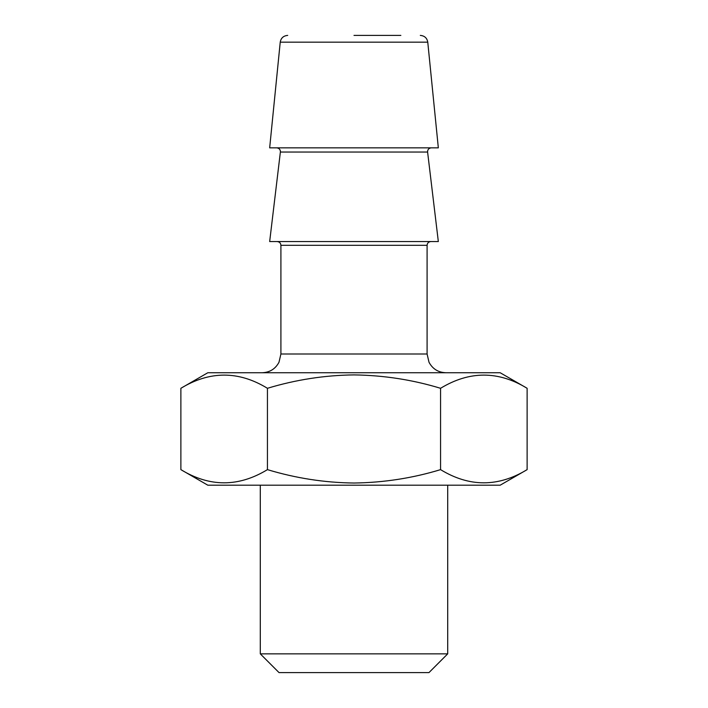 <?xml version="1.0" encoding="UTF-8"?>
<svg xmlns="http://www.w3.org/2000/svg" width="708" height="708" viewBox="0 0 708 708"><rect width="100%" height="100%" fill="white"/><g stroke="black" fill="none" stroke-linecap="round" stroke-linejoin="round"><path stroke-width="1.06" d="M354 35.4L400.852 35.4M527.124 469.634L500.184 485.192L207.816 485.192L180.876 469.634C209.656 487.21 238.507 487.21 267.438 469.634C295.829 478.227 324.68 482.688 354 483.024C383.683 482.626 412.534 478.165 440.562 469.634C469.342 487.21 498.193 487.21 527.124 469.634L527.124 388.294C498.344 370.718 469.493 370.718 440.562 388.294C412.534 379.762 383.683 375.302 354 374.904C324.68 375.24 295.829 379.7 267.438 388.294C238.658 370.718 209.807 370.718 180.876 388.294L180.876 469.634M447.704 653.856L260.296 653.856L279.032 672.6L428.968 672.6L447.704 653.856L447.704 485.192M280.235 42.153L427.765 42.153L438.332 147.848L269.668 147.848L280.235 42.153C280.961 38.037 283.448 35.781 287.696 35.4M280.403 152.043L427.597 152.043L438.332 241.552L269.668 241.552L280.43 151.592C280.235 149.344 278.979 148.087 276.686 147.848M527.124 388.294L500.184 372.744L207.816 372.744L180.876 388.294M440.562 388.294L440.562 469.634M267.438 388.294L267.438 469.634M280.908 245.304L280.908 354L427.092 354L427.092 245.304L280.908 245.304C280.704 243.048 279.456 241.8 277.164 241.552M427.597 152.043L427.57 151.592C427.765 149.344 429.021 148.087 431.314 147.848M427.765 42.153C427.039 38.037 424.552 35.781 420.304 35.4M280.908 354L278.996 362.248C275.385 368.948 269.775 372.443 262.172 372.744M427.092 354L429.004 362.248C432.615 368.948 438.225 372.443 445.828 372.744M427.092 245.304C427.296 243.048 428.544 241.8 430.836 241.552M260.296 485.192L260.296 653.856"/></g></svg>
